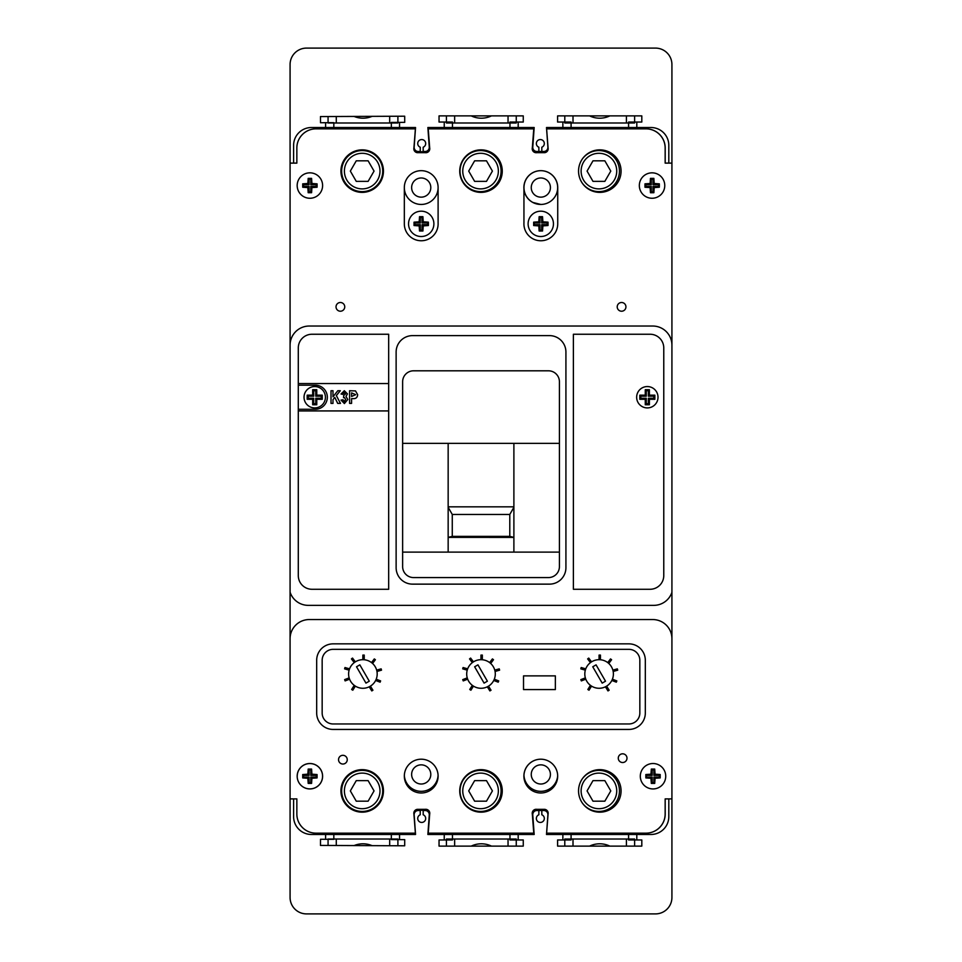 <?xml version="1.0" encoding="UTF-8"?>
<svg xmlns="http://www.w3.org/2000/svg" width="962" height="962" viewBox="0 0 962 962"><rect width="100%" height="100%" fill="white"/><g stroke="black" fill="none" stroke-linecap="round" stroke-linejoin="round"><path stroke-width="1.44" d="M452.272 536.351L448.16 537.373L513.888 537.409L509.788 536.351L509.788 514.466L452.272 514.466L452.272 536.351L509.788 536.351M513.888 506.842L448.16 506.842M448.16 507.299L452.272 514.466M513.888 507.299L509.788 514.466M340.933 171.104A21.26 21.26 0 0 0 362.193 192.352A21.26 21.26 0 0 0 383.453 171.104A21.26 21.26 0 0 0 362.193 149.856A21.26 21.26 0 0 0 340.933 171.116A21.26 21.26 0 0 0 362.193 192.376A21.26 21.26 0 0 0 383.453 171.116M459.74 171.104A21.26 21.26 0 0 0 481 192.352A21.26 21.26 0 0 0 502.26 171.104A21.26 21.26 0 0 0 481 149.856A21.26 21.26 0 0 0 459.74 171.116A21.26 21.26 0 0 0 481 192.376A21.26 21.26 0 0 0 502.26 171.116M578.547 171.104A21.26 21.26 0 0 0 599.807 192.352A21.26 21.26 0 0 0 621.067 171.104A21.26 21.26 0 0 0 599.807 149.856A21.26 21.26 0 0 0 578.547 171.116A21.26 21.26 0 0 0 599.807 192.376A21.26 21.26 0 0 0 621.067 171.116M550.42 187.566A9.584 9.584 0 0 1 540.836 197.15A9.584 9.584 0 0 1 531.252 187.566A9.584 9.584 0 0 1 540.836 177.982A9.584 9.584 0 0 1 550.42 187.566M531.252 774.434A9.584 9.584 0 0 0 540.836 784.018A9.584 9.584 0 0 0 550.42 774.434A9.584 9.584 0 0 0 540.836 764.85A9.584 9.584 0 0 0 531.252 774.434M430.796 774.434A9.584 9.584 0 0 1 421.212 784.018A9.584 9.584 0 0 1 411.628 774.434A9.584 9.584 0 0 1 421.212 764.85A9.584 9.584 0 0 1 430.796 774.434M411.628 187.566A9.584 9.584 0 0 0 421.212 197.15A9.584 9.584 0 0 0 430.796 187.566A9.584 9.584 0 0 0 421.212 177.982A9.584 9.584 0 0 0 411.628 187.566M540.812 792.989A16.895 16.895 0 0 1 523.941 776.093A16.895 16.895 0 0 1 540.812 759.198M540.812 204.449L532.852 202.441A16.895 16.895 0 0 1 540.836 170.671A16.895 16.895 0 0 1 557.732 187.566L557.732 223.845A16.907 16.907 0 0 1 540.379 240.753A16.907 16.907 0 0 1 523.941 222.944L523.941 188.925A16.895 16.895 0 0 1 540.812 170.671A16.895 16.895 0 0 1 557.671 187.566A16.895 16.895 0 0 1 541.462 204.437A16.895 16.895 0 0 1 523.941 188.925M438.107 187.566A16.895 16.895 0 0 0 421.212 170.671A16.895 16.895 0 0 0 404.329 187.566A16.895 16.895 0 0 0 421.212 204.449A16.895 16.895 0 0 0 438.107 187.566A16.895 16.895 0 0 0 421.212 170.671A16.895 16.895 0 0 0 404.329 187.566L404.329 223.845A16.907 16.907 0 0 0 421.224 240.753A16.907 16.907 0 0 0 438.107 222.944L438.107 187.566M549.735 833.164L646.031 833.164A19.168 19.168 0 0 0 646.753 833.152L646.704 833.152M296.849 813.996L296.849 798.893L296.849 813.996A19.168 19.168 0 0 0 316.029 833.164L412.313 833.164M412.313 128.848L316.029 128.836A19.168 19.168 0 0 0 296.849 148.004L296.849 163.119L293.614 163.119L293.614 145.322A17.797 17.797 0 0 1 311.411 127.525L415.548 127.525L414.153 147.09A4.113 4.113 0 0 0 418.254 151.491L420.238 151.491L420.238 147.222A3.968 3.968 0 0 1 421.717 139.562A3.968 3.968 0 0 1 423.184 147.222L423.184 151.491L425.18 151.491A4.113 4.113 0 0 0 429.268 147.09L427.874 127.525L534.175 127.525L532.78 147.09A4.113 4.113 0 0 0 536.88 151.491L538.864 151.491L538.864 147.222A3.968 3.968 0 0 1 540.343 139.562A3.968 3.968 0 0 1 541.81 147.222L541.81 151.491L543.807 151.491A4.113 4.113 0 0 0 547.895 147.09L546.5 127.525L650.997 127.525A17.797 17.797 0 0 1 668.806 145.322L668.806 163.119L671.921 163.119L671.921 64.526A16.426 16.426 0 0 0 655.495 48.1L306.505 48.1A16.426 16.426 0 0 0 290.079 64.526L290.079 163.119L293.614 163.119M665.199 163.119L665.199 148.004A19.168 19.168 0 0 0 646.031 128.836L549.735 128.848M531.938 128.848L430.122 128.848M665.199 798.893L665.199 813.996A19.168 19.168 0 0 1 646.753 833.152M438.083 775.264A16.895 16.895 0 0 1 421.212 791.329A16.895 16.895 0 0 1 404.341 775.264M523.965 775.264A16.895 16.895 0 0 0 540.56 791.329A16.895 16.895 0 0 0 557.671 775.817M379.99 790.908A17.797 17.797 0 0 0 362.193 773.111A17.797 17.797 0 0 0 344.396 790.908A17.797 17.797 0 0 0 362.193 808.705A17.797 17.797 0 0 0 379.99 790.908M341.654 790.908A20.539 20.539 0 0 1 362.193 770.37A20.539 20.539 0 0 1 382.732 790.908A20.539 20.539 0 0 1 362.193 811.447A20.539 20.539 0 0 1 341.654 790.908M349.014 834.475L349.014 833.164M349.014 807.587L349.014 806.661M349.014 775.156L349.014 774.23M376.948 775.6L376.948 776.623M376.948 805.194L376.948 806.204M376.948 833.164L376.948 834.475M397.895 834.475L397.895 833.164M328.066 834.475L328.066 833.164M328.066 845.466L328.066 839.309M397.895 845.766L397.895 839.598M397.895 839.008L328.066 839.008M354.076 845.574A23.28 23.28 0 0 1 372.078 845.658M374.05 790.908L368.121 780.639L356.265 780.639L350.336 790.908L356.265 801.178L368.121 801.178L374.05 790.908M498.364 790.908A17.797 17.797 0 0 0 480.555 773.111A17.797 17.797 0 0 0 462.758 790.908A17.797 17.797 0 0 0 480.555 808.705A17.797 17.797 0 0 0 498.364 790.908M460.016 790.908A20.539 20.539 0 0 1 480.555 770.37A20.539 20.539 0 0 1 501.094 790.908A20.539 20.539 0 0 1 480.555 811.447A20.539 20.539 0 0 1 460.016 790.908M467.376 834.475L467.376 833.164M495.31 775.192L495.31 776.623M495.31 805.194L495.31 806.625M495.31 833.164L495.31 834.475M516.257 834.475L516.257 833.164M446.428 834.475L446.428 833.164M446.428 846.115L446.428 839.958M516.257 846.115L516.257 839.958M516.257 839.008L446.428 839.008M471.224 846.115A23.28 23.28 0 0 1 491.462 846.115M492.412 790.908L486.483 780.639L474.627 780.639L468.698 790.908L474.627 801.178L486.483 801.178L492.412 790.908M616.726 790.908A17.797 17.797 0 0 0 598.917 773.111A17.797 17.797 0 0 0 581.12 790.908A17.797 17.797 0 0 0 598.917 808.705A17.797 17.797 0 0 0 616.726 790.908M582.395 778.715A20.539 20.539 0 0 1 619.456 790.908A20.539 20.539 0 0 1 582.395 803.102M585.738 834.475L585.738 833.164M613.672 774.795L613.672 776.623M613.672 805.194L613.672 807.01M613.672 833.164L613.672 834.475M634.631 834.475L634.631 833.164M564.79 834.475L564.79 833.164M564.79 846.115L564.79 839.958M634.631 846.115L634.631 839.958M634.631 839.008L564.79 839.008M589.586 846.115A23.28 23.28 0 0 1 609.824 846.115M610.786 790.908L604.845 780.639L592.989 780.639L587.06 790.908L592.989 801.178L604.845 801.178L610.786 790.908M344.396 171.092A17.797 17.797 0 0 1 362.193 153.295A17.797 17.797 0 0 1 379.99 171.092A17.797 17.797 0 0 1 362.193 188.889A17.797 17.797 0 0 1 344.396 171.092M382.732 171.092A20.539 20.539 0 0 0 362.193 150.553A20.539 20.539 0 0 0 341.654 171.092A20.539 20.539 0 0 0 362.193 191.63A20.539 20.539 0 0 0 382.732 171.092M354.076 116.426A23.28 23.28 0 0 0 372.078 116.342M376.948 186.4L376.948 185.377M397.895 127.525L397.895 128.836M376.948 156.806L376.948 155.808M376.948 128.836L376.948 127.525M349.014 127.525L349.014 128.836M349.014 154.437L349.014 155.339M328.066 127.525L328.066 128.836M349.014 186.844L349.014 187.77M328.066 116.534L328.066 122.691M397.895 116.234L397.895 122.402M397.895 122.992L328.066 122.992M374.05 171.092L368.121 181.361L356.265 181.361L350.336 171.092L356.265 160.822L368.121 160.822L374.05 171.092M462.758 171.092A17.797 17.797 0 0 1 480.555 153.295A17.797 17.797 0 0 1 498.364 171.092A17.797 17.797 0 0 1 480.555 188.889A17.797 17.797 0 0 1 462.758 171.092M501.094 171.092A20.539 20.539 0 0 0 480.555 150.553A20.539 20.539 0 0 0 460.016 171.092A20.539 20.539 0 0 0 480.555 191.63A20.539 20.539 0 0 0 501.094 171.092M471.224 115.885A23.28 23.28 0 0 0 491.462 115.885M495.31 186.808L495.31 185.377M516.257 127.525L516.257 128.836M495.31 156.806L495.31 155.399M495.31 128.836L495.31 127.525M467.376 127.525L467.376 128.836M446.428 127.525L446.428 128.836M446.428 115.885L446.428 122.042M516.257 115.885L516.257 122.042M516.257 122.992L446.428 122.992M492.412 171.092L486.483 181.361L474.627 181.361L468.698 171.092L474.627 160.822L486.483 160.822L492.412 171.092M581.12 171.092A17.797 17.797 0 0 1 598.917 153.295A17.797 17.797 0 0 1 616.726 171.092A17.797 17.797 0 0 1 598.917 188.889A17.797 17.797 0 0 1 581.12 171.092M582.395 183.285A20.539 20.539 0 0 0 619.456 171.092A20.539 20.539 0 0 0 582.707 158.489M589.586 115.885A23.28 23.28 0 0 0 609.824 115.885M613.672 187.205L613.672 185.377M634.631 127.525L634.631 128.836M613.672 156.806L613.672 155.002M613.672 128.836L613.672 127.525M585.738 127.525L585.738 128.836M564.79 127.525L564.79 128.836M564.79 115.885L564.79 122.042M634.631 115.885L634.631 122.042M634.631 122.992L564.79 122.992M610.786 171.092L604.845 181.361L592.989 181.361L587.06 171.092L592.989 160.822L604.845 160.822L610.786 171.092M541.81 151.479L538.864 151.479M571.079 122.042L562.866 122.042L562.866 127.525M562.866 122.042L557.599 122.042L557.599 115.885L641.81 115.885L641.81 122.042L636.808 122.042L636.808 127.525M391.342 122.427L404.713 122.366L404.689 116.21L320.478 116.57L320.502 122.727L325.613 122.703L325.613 127.525M399.555 122.39L399.555 127.525M452.453 122.042L444.24 122.042L444.24 127.525M444.24 122.042L439.045 122.042L439.045 115.885L523.256 115.885L523.256 122.042L518.181 122.042L518.181 127.525M636.808 122.042L628.583 122.042M325.613 122.703L333.826 122.667M518.181 122.042L509.968 122.042M546.789 127.525L546.789 128.848M425.24 151.479A4.113 4.113 0 0 1 423.869 151.731L419.757 151.743A4.113 4.113 0 0 1 418.302 151.491M571.079 839.958L562.866 839.958L562.866 834.475L546.5 834.475L547.895 814.91A4.113 4.113 0 0 0 543.807 810.509L541.81 810.509L541.81 814.778A3.968 3.968 0 0 1 540.343 822.438A3.968 3.968 0 0 1 538.864 814.778L538.864 810.509L536.88 810.509A4.113 4.113 0 0 0 532.78 814.91L534.175 834.475L427.874 834.475L429.268 814.91A4.113 4.113 0 0 0 425.18 810.509L423.184 810.509L423.184 814.778A3.968 3.968 0 0 1 421.717 822.438A3.968 3.968 0 0 1 420.238 814.778L420.238 810.509L418.254 810.509A4.113 4.113 0 0 0 414.153 814.91L415.548 834.475L311.411 834.475A17.797 17.797 0 0 1 293.614 816.678L293.614 798.893M541.81 810.521L538.864 810.521M562.866 834.475L650.997 834.475A17.797 17.797 0 0 0 668.806 816.678L668.806 798.893M316.029 833.164L415.392 833.164L413.925 814.068A3.932 3.932 0 0 1 417.231 809.343L425.192 809.343A3.956 3.956 0 0 1 429.689 814.068L428.222 833.164L533.778 833.164L532.311 814.068A3.956 3.956 0 0 1 536.808 809.343L544.769 809.343A3.932 3.932 0 0 1 548.075 814.068L546.608 833.164L645.971 833.164A19.168 19.168 0 0 0 665.151 813.996L665.151 798.893L671.921 798.893L671.921 897.474A16.426 16.426 0 0 1 655.495 913.9L306.505 913.9A16.426 16.426 0 0 1 290.079 897.474L290.079 798.893L296.849 798.893M452.453 839.958L439.045 839.958L439.045 846.115L523.256 846.115L523.256 839.958L518.181 839.958L518.181 834.475M444.24 839.958L444.24 834.475M325.613 834.475L325.613 839.297L320.502 839.273L320.478 845.43L404.689 845.79L404.713 839.634L399.555 839.61L399.555 834.475M562.866 839.958L557.599 839.958L557.599 846.115L641.81 846.115L641.81 839.958L636.808 839.958L636.808 834.475M636.808 839.958L628.583 839.958M391.342 839.573L399.555 839.61M325.613 839.297L333.826 839.333M518.181 839.958L509.968 839.958M546.789 834.475L546.789 833.164M425.24 810.521A4.113 4.113 0 0 0 423.869 810.269L419.757 810.257A4.113 4.113 0 0 0 418.302 810.509M333.117 729.437A16.426 16.426 0 0 1 316.678 713.01L316.678 660.293A16.426 16.426 0 0 1 333.117 643.855L628.883 643.855A16.426 16.426 0 0 1 645.322 660.293L645.322 713.01A16.426 16.426 0 0 1 628.883 729.437L333.117 729.437L628.883 729.437A16.426 16.426 0 0 0 645.322 713.01L645.322 660.293A16.426 16.426 0 0 0 628.883 643.855L333.117 643.855A16.426 16.426 0 0 0 316.678 660.293L316.678 713.01A16.426 16.426 0 0 0 333.117 729.437M628.883 649.338A10.955 10.955 0 0 1 639.838 660.293L639.838 713.01A10.955 10.955 0 0 1 628.883 723.965L333.117 723.965A10.955 10.955 0 0 1 322.162 713.01L322.162 660.293A10.955 10.955 0 0 1 333.117 649.338L628.883 649.338A10.955 10.955 0 0 1 639.838 660.293L639.838 713.01A10.955 10.955 0 0 1 628.883 723.965L333.117 723.965A10.955 10.955 0 0 1 322.162 713.01L322.162 660.293A10.955 10.955 0 0 1 333.117 649.338L628.883 649.338M523.52 675.877L523.52 689.574L555.363 689.574L555.363 675.877L523.52 675.877M613.395 673.989A14.298 14.298 0 0 0 599.098 659.692A14.298 14.298 0 0 0 584.812 673.989A14.298 14.298 0 0 0 599.098 688.275A14.298 14.298 0 0 0 613.395 673.989M592.76 666.774L602.188 683.116L605.507 681.192L596.067 664.862L592.76 666.774M495.298 673.989A14.298 14.298 0 0 0 481 659.692A14.298 14.298 0 0 0 466.702 673.989A14.298 14.298 0 0 0 481 688.275A14.298 14.298 0 0 0 495.298 673.989M474.639 666.774L484.078 683.116L487.385 681.192L477.958 664.862L474.639 666.774M377.188 673.989A14.298 14.298 0 0 0 362.902 659.692A14.298 14.298 0 0 0 348.605 673.989A14.298 14.298 0 0 0 362.902 688.275A14.298 14.298 0 0 0 377.188 673.989M356.517 666.774L365.957 683.116L369.276 681.192L359.836 664.862L356.517 666.774M364.237 659.752L364.237 655.074L362.866 655.074L362.866 659.692M372.583 663.467L375.396 659.728L374.302 658.91L371.536 662.59M376.972 671.476L381.517 670.165L381.144 668.855L376.659 670.129M375.637 680.459L380.122 682.178L380.615 680.904L376.202 679.208M369.204 686.808L371.777 690.932L372.943 690.211L370.406 686.146M354.22 685.341L351.635 689.477L352.801 690.211L355.351 686.122M349.146 677.885L344.637 679.617L345.117 680.904L349.579 679.184M349.555 668.843L344.973 667.532L344.6 668.855L349.122 670.153M355.351 661.844L352.525 658.08L351.431 658.91L354.232 662.614M493.746 680.459L498.22 682.178L498.713 680.904L494.312 679.208M611.844 680.459L616.329 682.178L616.822 680.904L612.409 679.208M487.313 686.808L489.886 690.932L491.041 690.211L488.504 686.146M605.411 686.808L607.984 690.932L609.15 690.211L606.613 686.146M472.318 685.341L469.745 689.477L470.899 690.211L473.448 686.122M590.427 685.341L587.842 689.477L589.009 690.211L591.558 686.122M467.243 677.885L462.734 679.617L463.227 680.904L467.688 679.184M585.353 677.885L580.844 679.617L581.325 680.904L585.786 679.184M467.664 668.843L463.071 667.532L462.698 668.855L467.231 670.153M585.762 668.843L581.18 667.532L580.808 668.855L585.329 670.153M473.46 661.844L470.622 658.08L469.528 658.91L472.33 662.614M591.558 661.844L588.732 658.08L587.638 658.91L590.427 662.614M482.347 659.752L482.347 655.074L480.976 655.074L480.976 659.692M600.444 659.752L600.444 655.074L599.073 655.074L599.073 659.692M490.68 663.467L493.506 659.728L492.412 658.91L489.634 662.59M608.79 663.467L611.604 659.728L610.509 658.91L607.731 662.59M495.069 671.476L499.615 670.165L499.242 668.855L494.769 670.129M613.179 671.476L617.724 670.165L617.339 668.855L612.866 670.129M659.355 185.546L659.331 183.862L654.208 183.501L653.859 178.367L650.468 178.367L650.12 183.501L644.985 183.838L644.985 187.253L650.12 187.59L650.468 192.725L653.859 192.713L654.208 187.59L659.331 187.229L659.355 185.546M645.827 184.68L645.827 186.4L651.31 186.4L651.31 191.883L653.03 191.883L653.03 186.4L658.501 186.4L658.501 184.68L653.03 184.68L653.03 179.209L651.31 179.209L651.31 184.68L645.827 184.68L644.985 183.838M651.31 184.68L650.12 183.501M651.31 179.209L650.468 178.367M653.03 179.209L653.859 178.367M653.03 184.68L654.208 183.501M658.501 184.68L659.331 183.862M658.501 186.4L659.331 187.229M653.03 186.4L654.208 187.59M653.03 191.883L653.859 192.713M651.31 191.883L650.468 192.725M651.31 186.4L650.12 187.59M645.827 186.4L644.985 187.253M317.087 185.546L317.063 183.85L311.928 183.501L311.58 178.367L308.189 178.367L307.84 183.501L302.717 183.85L302.717 187.241L307.84 187.59L308.189 192.713L311.58 192.713L311.928 187.59L317.063 187.241L317.087 185.546M309.03 184.68L303.547 184.68L303.547 186.4L309.03 186.4L309.03 191.883L310.75 191.883L310.75 186.4L316.221 186.4L316.221 184.68L310.75 184.68L310.75 179.209L309.03 179.209L309.03 184.68L307.84 183.501M309.03 179.209L308.189 178.367M310.75 179.209L311.58 178.367M310.75 184.68L311.928 183.501M316.221 184.68L317.063 183.85M316.221 186.4L317.063 187.241M310.75 186.4L311.928 187.59M310.75 191.883L311.58 192.713M309.03 191.883L308.189 192.713M309.03 186.4L307.84 187.59M303.547 186.4L302.717 187.241M303.547 184.68L302.717 183.85M428.403 223.845L428.379 222.162L423.256 221.813L422.907 216.678L419.528 216.678L419.167 221.813L414.045 222.162L414.045 225.541L419.167 225.89L419.528 231.012L422.907 231.012L423.256 225.89L428.379 225.541L428.403 223.845M433.886 223.845A12.662 12.662 0 0 0 421.212 211.183A12.662 12.662 0 0 0 408.549 223.845A12.662 12.662 0 0 0 421.212 236.52A12.662 12.662 0 0 0 433.886 223.845M420.358 222.992L414.875 222.992L414.875 224.711L420.358 224.711L420.358 230.183L422.077 230.183L422.077 224.711L427.549 224.711L427.549 222.992L422.077 222.992L422.077 217.508L420.358 217.508L420.358 222.992L419.167 221.813M420.358 217.508L419.528 216.678M422.077 217.508L422.907 216.678M422.077 222.992L423.256 221.813M427.549 222.992L428.379 222.162M427.549 224.711L428.379 225.541M422.077 224.711L423.256 225.89M422.077 230.183L422.907 231.012M420.358 230.183L419.528 231.012M420.358 224.711L419.167 225.89M414.875 224.711L414.045 225.541M414.875 222.992L414.045 222.162M548.027 223.845L548.003 222.162L542.881 221.813L542.532 216.678L539.141 216.678L538.792 221.801L533.669 222.15L533.669 225.553L538.792 225.89L539.141 231.024L542.532 231.012L542.881 225.89L548.003 225.529L548.027 223.845M553.451 223.845A12.662 12.662 0 0 0 540.788 211.183A12.662 12.662 0 0 0 528.114 223.845A12.662 12.662 0 0 0 540.788 236.52A12.662 12.662 0 0 0 553.451 223.845M534.499 224.711L539.983 224.711L539.983 230.183L541.702 230.183L541.702 224.711L547.174 224.711L547.174 222.992L541.702 222.992L541.702 217.508L539.983 217.508L539.983 222.992L534.499 222.992L533.669 225.553M534.499 222.992L533.669 222.15M539.983 222.992L538.792 221.801M539.983 217.508L539.141 216.678M541.702 217.508L542.532 216.678M541.702 222.992L542.881 221.813M547.174 222.992L548.003 222.162M547.174 224.711L548.003 225.529M541.702 224.711L542.881 225.89M541.702 230.183L542.532 231.012M539.983 230.183L539.141 231.024M539.983 224.711L538.792 225.89M636.652 397.234A10.678 10.678 0 0 0 647.33 407.912A10.678 10.678 0 0 0 658.008 397.234A10.678 10.678 0 0 0 647.33 386.556A10.678 10.678 0 0 0 636.652 397.234A10.678 10.678 0 0 1 647.33 386.556A10.678 10.678 0 0 1 658.008 397.234A10.678 10.678 0 0 1 647.33 407.912A10.678 10.678 0 0 1 636.652 397.234M304.04 397.234A10.678 10.678 0 0 0 314.73 407.912A10.678 10.678 0 0 0 325.409 397.234A10.678 10.678 0 0 0 314.73 386.556A10.678 10.678 0 0 0 304.04 397.234A10.678 10.678 0 0 1 314.73 386.556A10.678 10.678 0 0 1 325.409 397.234A10.678 10.678 0 0 1 314.73 407.912A10.678 10.678 0 0 1 304.04 397.234M344.745 306.854A4.365 4.365 0 0 1 340.38 311.219A4.365 4.365 0 0 1 336.027 306.854A4.365 4.365 0 0 1 340.38 302.501A4.365 4.365 0 0 1 344.745 306.854M664.766 185.546A12.71 12.71 0 0 1 652.056 198.256A12.71 12.71 0 0 1 639.333 185.546A12.71 12.71 0 0 1 652.056 172.835A12.71 12.71 0 0 1 664.766 185.546M322.607 185.546A12.71 12.71 0 0 1 309.884 198.256A12.71 12.71 0 0 1 297.174 185.546A12.71 12.71 0 0 1 309.884 172.835A12.71 12.71 0 0 1 322.607 185.546M625.937 306.854A4.353 4.353 0 0 1 621.572 311.219A4.353 4.353 0 0 1 617.219 306.854A4.353 4.353 0 0 1 621.572 302.501A4.353 4.353 0 0 1 625.937 306.854M297.174 776.226A12.71 12.71 0 0 0 309.884 788.936A12.71 12.71 0 0 0 322.607 776.226A12.71 12.71 0 0 0 309.884 763.515A12.71 12.71 0 0 0 297.174 776.226A12.662 12.662 0 0 0 309.884 788.888A12.662 12.662 0 0 0 322.559 776.226A12.662 12.662 0 0 0 309.884 763.563A12.662 12.662 0 0 0 297.222 776.226M618.277 758.176A4.353 4.353 0 0 0 622.63 762.529A4.353 4.353 0 0 0 626.996 758.176A4.353 4.353 0 0 0 622.63 753.811A4.353 4.353 0 0 0 618.277 758.176M338.54 759.679A4.353 4.353 0 0 0 342.893 764.032A4.353 4.353 0 0 0 347.246 759.679A4.353 4.353 0 0 0 342.893 755.314A4.353 4.353 0 0 0 338.54 759.679M640.307 776.226A12.71 12.71 0 0 0 653.018 788.936A12.71 12.71 0 0 0 665.728 776.226A12.71 12.71 0 0 0 653.018 763.515A12.71 12.71 0 0 0 640.307 776.226M340.933 790.908A21.26 21.26 0 0 0 362.193 812.168A21.26 21.26 0 0 0 383.453 790.908A21.26 21.26 0 0 0 362.193 769.648A21.26 21.26 0 0 0 340.933 790.908M404.329 776.093A16.895 16.895 0 0 0 421.212 792.989A16.895 16.895 0 0 0 438.107 776.093A16.895 16.895 0 0 0 421.212 759.198A16.895 16.895 0 0 0 404.329 776.093M459.74 790.908A21.26 21.26 0 0 0 481 812.168A21.26 21.26 0 0 0 502.26 790.908A21.26 21.26 0 0 0 481 769.648A21.26 21.26 0 0 0 459.74 790.908M523.893 776.093A16.895 16.895 0 0 0 540.788 792.989A16.895 16.895 0 0 0 557.671 776.093A16.895 16.895 0 0 0 540.788 759.198A16.895 16.895 0 0 0 523.893 776.093M578.547 790.908A21.26 21.26 0 0 0 599.807 812.168A21.26 21.26 0 0 0 621.067 790.908A21.26 21.26 0 0 0 599.807 769.648A21.26 21.26 0 0 0 578.547 790.908M413.828 148.773A3.932 3.932 0 0 1 413.925 147.944L415.392 128.848L316.029 128.848A19.168 19.168 0 0 0 296.849 148.016L296.849 163.119L290.079 163.119L290.079 345.202A19.168 19.168 0 0 1 309.247 326.034L652.753 326.034A19.168 19.168 0 0 1 671.921 345.202L671.921 163.119L665.151 163.119L665.151 148.016A19.168 19.168 0 0 0 645.971 128.848L546.608 128.848L548.075 147.944A3.932 3.932 0 0 1 544.769 152.669L536.808 152.669A3.956 3.956 0 0 1 532.311 147.944L533.778 128.848L428.222 128.848L429.689 147.944A3.956 3.956 0 0 1 425.192 152.669L417.231 152.669A3.932 3.932 0 0 1 413.828 148.773M448.16 552.104L448.16 443.374M402.633 381.758L402.633 566.618A10.955 10.955 0 0 0 413.588 577.573L548.46 577.573A10.955 10.955 0 0 0 559.415 566.618L559.415 381.758A10.955 10.955 0 0 0 548.46 370.803L413.588 370.803A10.955 10.955 0 0 0 402.633 381.758M559.415 443.374L402.633 443.374M402.633 552.104L559.415 552.104M653.763 605.363L308.285 605.363A19.168 19.168 0 0 1 290.079 592.183L290.079 638.708A19.168 19.168 0 0 1 309.247 619.552L652.753 619.552A19.168 19.168 0 0 1 671.921 638.708L671.921 592.351A19.168 19.168 0 0 1 653.763 605.363M671.921 592.351L671.921 345.202M290.079 345.202L290.079 592.183M311.989 589.273L388.672 589.273L388.672 334.247L311.989 334.247A13.696 13.696 0 0 0 298.292 347.931L298.292 575.589A13.696 13.696 0 0 0 311.989 589.273M650.072 334.247L573.388 334.247L573.388 589.273L650.072 589.273A13.696 13.696 0 0 0 663.768 575.589L663.768 347.931A13.696 13.696 0 0 0 650.072 334.247M671.921 798.893L671.921 638.708M290.079 638.708L290.079 798.893M540.812 170.671A16.895 16.895 0 0 1 557.732 187.566M396.128 567.712A16.426 16.426 0 0 0 412.566 584.138L549.494 584.138A16.426 16.426 0 0 0 565.921 567.712L565.921 352.044A16.426 16.426 0 0 0 549.494 335.618L412.566 335.618A16.426 16.426 0 0 0 396.128 352.044L396.128 567.712M513.888 443.374L513.888 552.104M312.674 395.178L307.191 395.178L307.191 399.29L312.674 399.29L312.674 404.762L316.775 404.762L316.775 399.29L322.258 399.29L322.258 395.178L316.775 395.178L316.775 389.706L312.674 389.706L312.674 395.178L313.696 396.2L308.213 396.2L308.213 398.268L313.696 398.268L313.696 403.739L315.752 403.739L315.752 398.268L321.236 398.268L321.236 396.2L315.752 396.2L315.752 390.728L313.696 390.728L313.696 396.2M313.696 390.728L312.674 389.706M315.752 390.728L316.775 389.706M315.752 396.2L316.775 395.178M321.236 396.2L322.258 395.178M321.236 398.268L322.258 399.29M315.752 398.268L316.775 399.29M315.752 403.739L316.775 404.762M313.696 403.739L312.674 404.762M313.696 398.268L312.674 399.29M308.213 398.268L307.191 399.29M308.213 396.2L307.191 395.178M639.802 399.29L645.274 399.29L645.274 404.762L649.386 404.762L649.386 399.29L654.857 399.29L654.857 395.178L649.386 395.178L649.386 389.706L645.274 389.706L645.274 395.178L639.802 395.178L639.802 399.29L640.824 398.268L646.296 398.268L646.296 403.739L648.364 403.739L648.364 398.268L653.835 398.268L653.835 396.2L648.364 396.2L648.364 390.728L646.296 390.728L646.296 396.2L640.824 396.2L640.824 398.268M640.824 396.2L639.802 395.178M646.296 396.2L645.274 395.178M646.296 390.728L645.274 389.706M648.364 390.728L649.386 389.706M648.364 396.2L649.386 395.178M653.835 396.2L654.857 395.178M653.835 398.268L654.857 399.29M648.364 398.268L649.386 399.29M648.364 403.739L649.386 404.762M646.296 403.739L645.274 404.762M646.296 398.268L645.274 399.29M298.292 385.185L314.995 385.185A12.049 12.049 0 0 1 327.333 397.234A12.049 12.049 0 0 1 314.995 409.283L298.292 409.283M298.292 410.93L388.672 410.93M388.672 383.537L298.292 383.537M332.984 403.391L331.012 403.391L331.012 390.728L332.984 390.728L332.984 396.825L337.806 390.728L340.307 390.728L336.327 395.562L340.476 403.391L337.686 403.391L334.8 397.414L332.984 399.615L332.984 403.391M344.384 403.559L341.041 400.108L343.025 399.771L344.336 401.587L345.647 399.458L344.36 397.474L343.518 397.655L343.723 395.502L345.49 393.999L344.252 392.712L342.857 394.348L341.041 394.023L344.312 390.728L347.462 393.891L345.983 396.476L347.787 399.507L344.384 403.559M351.575 403.391L349.591 403.391L349.591 390.728L355.495 390.921L357.648 394.636C357.467 397.498 355.916 398.833 352.994 398.629L351.575 398.629L351.575 403.391M351.575 392.869L351.575 396.488L355.675 394.673L351.575 392.869M317.075 776.226L317.051 774.542L311.928 774.182L311.58 769.059L308.201 769.059L307.84 774.182L302.717 774.542L302.717 777.921L307.84 778.27L308.201 783.393L311.58 783.393L311.928 778.27L317.051 777.921L317.075 776.226M309.03 775.372L303.547 775.372L303.547 777.092L309.03 777.092L309.03 782.563L310.75 782.563L310.75 777.092L316.221 777.092L316.221 775.372L310.75 775.372L310.75 769.889L309.03 769.889L309.03 775.372L307.84 774.182M309.03 769.889L308.201 769.059M310.75 769.889L311.58 769.059M310.75 775.372L311.928 774.182M316.221 775.372L317.051 774.542M316.221 777.092L317.051 777.921M310.75 777.092L311.928 778.27M310.75 782.563L311.58 783.393M309.03 782.563L308.201 783.393M309.03 777.092L307.84 778.27M303.547 777.092L302.717 777.921M303.547 775.372L302.717 774.542M645.851 774.53L645.851 777.921L650.973 778.27L651.322 783.405L654.713 783.405L655.062 778.27L660.197 777.921L660.197 774.53L655.062 774.182L654.713 769.059L651.322 769.059L650.973 774.182L645.851 774.53L646.68 777.092L652.164 777.092L652.164 782.563L653.883 782.563L653.883 777.092L659.355 777.092L659.355 775.372L653.883 775.372L653.883 769.889L652.164 769.889L652.164 775.372L650.973 774.182M652.164 769.889L651.322 769.059M653.883 769.889L654.713 769.059M653.883 775.372L655.062 774.182M659.355 775.372L660.197 774.53M659.355 777.092L660.197 777.921M653.883 777.092L655.062 778.27M653.883 782.563L654.713 783.405M652.164 782.563L651.322 783.405M652.164 777.092L650.973 778.27M646.68 777.092L645.851 777.921M652.164 775.372L646.68 775.372M389.682 845.73L389.682 839.008M336.279 845.502L336.279 839.008M508.044 846.115L508.044 839.008M454.641 846.115L454.641 839.008M626.406 846.115L626.406 839.008M573.003 846.115L573.003 839.008M389.682 116.27L389.682 122.992M336.279 116.498L336.279 122.992M508.044 115.885L508.044 122.992M454.641 115.885L454.641 122.992M626.406 115.885L626.406 122.992M573.003 115.885L573.003 122.992M509.968 122.992L509.968 127.525M452.453 122.992L452.453 127.525M391.342 122.992L391.342 127.525M333.826 122.992L333.826 127.525M628.583 122.992L628.583 127.525M571.079 122.992L571.079 127.525M509.968 839.008L509.968 834.475M452.453 839.008L452.453 834.475M391.342 839.008L391.342 834.475M333.826 839.008L333.826 834.475M628.583 839.008L628.583 834.475M571.079 839.008L571.079 834.475"/></g></svg>
